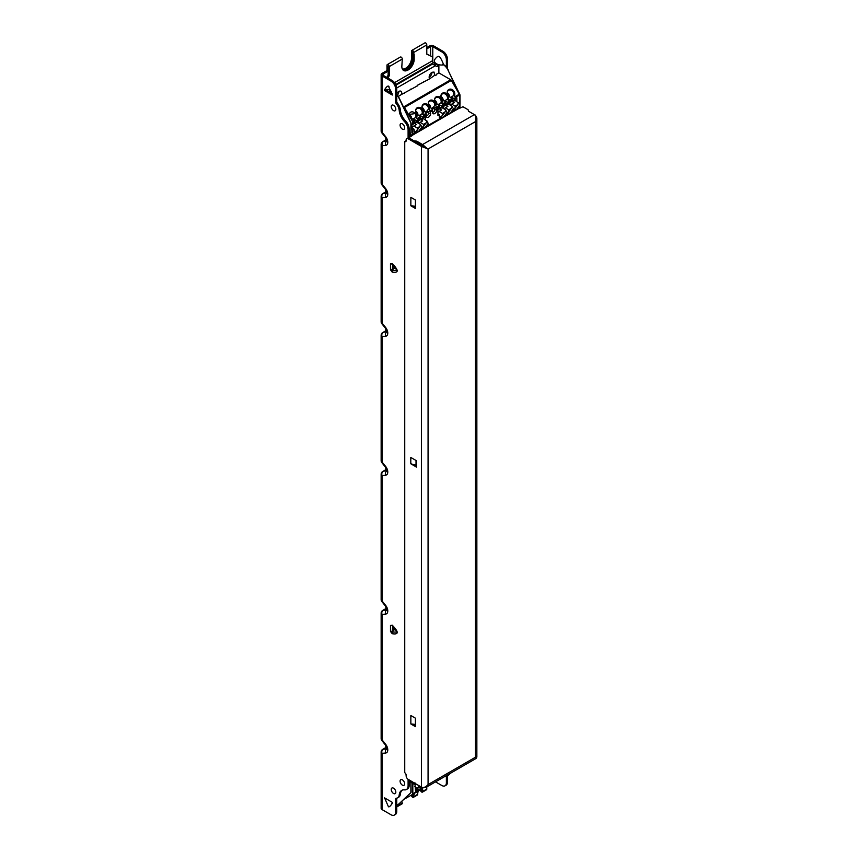 <?xml version="1.0" encoding="UTF-8"?>
<svg xmlns="http://www.w3.org/2000/svg" width="858" height="858" viewBox="0 0 858 858"><rect width="100%" height="100%" fill="white"/><g stroke="black" fill="none" stroke-linecap="round" stroke-linejoin="round"><path stroke-width="1.29" d="M426.78 48.863L430.577 46.664A1.555 0.901 0 0 1 432.775 46.664L432.775 62.033M402.252 68.833A8.097 4.676 120 0 0 402.82 69.273A8.097 4.676 120 0 0 409.051 67.106A8.097 4.676 120 0 0 412.591 58.955L412.612 51.802L412.634 53.164L413.728 53.807L413.728 52.456A1.587 0.912 60 0 0 412.612 50.515A1.587 0.912 60 0 0 411.819 50.429A1.587 0.912 60 0 0 411.486 51.158L411.486 58.323A8.097 4.676 -60 0 1 408.311 66.077A8.097 4.676 -60 0 1 402.305 68.887M383.151 74.045L383.151 75.322A1.555 0.901 0 0 1 382.689 74.689A1.555 0.901 0 0 1 383.151 74.045L388.095 71.193L388.116 65.948L388.138 75.214L386.786 77.413M426.78 47.587L429.483 46.032A3.11 1.791 180 0 1 433.88 46.032L442.9 51.244A6.478 3.743 -120 0 1 447.479 59.17L446.375 59.803A6.478 3.743 60 0 0 441.795 51.877L432.775 46.664M435.918 64.125L433.462 62.709A1.555 0.901 60 0 1 432.368 60.811L432.368 56.789L426.78 54.172L426.78 44.916A1.587 0.912 -120 0 0 426.094 43.329A1.587 0.912 -120 0 0 424.871 42.9L411.819 50.429M432.368 56.789L426.78 54.054M403.121 70.109A8.741 5.051 -60 0 0 409.631 67.128A8.741 5.051 -60 0 0 413.095 58.719L413.095 53.432L413.728 53.807M409.202 137.355L409.202 129.161A8.097 4.676 -120 0 0 405.62 120.967A12.109 6.993 60 0 1 400.332 109.867A8.097 4.676 -120 0 0 397.447 103.196A1.941 1.126 60 0 1 396.75 101.405L396.75 88.46L395.645 89.093A6.478 3.743 60 0 0 391.066 81.156L382.046 75.954A3.11 1.791 180 0 1 381.145 74.689A3.11 1.791 180 0 1 382.046 73.413L386.99 70.56L386.99 65.305A1.587 0.912 60 0 1 387.323 64.575A1.587 0.912 60 0 1 388.545 65.004A1.587 0.912 60 0 1 389.242 66.592L389.242 75.847L388.138 75.214M386.99 70.56L388.095 71.193M398.284 96.471L401.501 94.455A4.043 2.338 120 0 0 400.879 91.205A4.043 2.338 120 0 0 398.863 91.409A4.043 2.338 -60 0 1 397.34 95.206M436.132 75.086L436.132 74.464L436.668 74.775L435.231 75.601L434.674 75.29L434.041 72.072L432.003 72.276A4.043 2.338 -60 0 1 429.15 77.231L429.15 77.231M390.712 92.042L389.135 91.13L389.135 91.924M411.1 129.108L412.698 130.03L412.698 134.341A1.276 0.74 60 0 1 412.43 134.931A1.276 0.74 60 0 1 412.097 134.974L409.202 134.47M403.185 106.435L403.85 106.821A1.276 0.74 60 0 1 404.493 107.486L412.43 121.246A1.276 0.74 60 0 1 412.698 122.136L412.698 123.38A1.276 0.74 60 0 1 412.516 123.895L411.1 125.279M406.07 112.484A1.834 1.062 -120 0 0 406.156 112.001A1.834 1.062 -120 0 0 404.858 109.749A1.834 1.062 -120 0 0 404.74 109.685M411.1 125.375L416.849 122.05M436.132 74.464L438.856 72.887L450.718 79.762A1.276 0.74 -120 0 1 451.351 80.438L404.493 107.486M429.826 78.732L434.674 75.29M429.826 78.099L430.362 78.41L428.925 79.247L417.202 85.392L417.749 85.703L401.501 94.455M412.88 119.155L415.701 117.46L416.548 117.76A4.408 3.604 60 0 0 416.269 113.395L409.33 114.446L410.006 117.01L412.816 119.133A3.829 3.121 60 0 1 411.754 118.801M416.548 117.76L417.031 118.597A1.276 0.74 60 0 1 417.299 119.487L417.299 120.721A1.276 0.74 60 0 1 417.224 121.096L414.339 122.758A1.276 0.74 -120 0 0 414.414 122.383L414.414 121.15A1.276 0.74 -120 0 0 414.146 120.259L413.663 119.423M419.197 115.508L422.007 113.824L423.337 114.951A1.276 0.74 60 0 1 423.605 115.841L423.605 117.085A1.276 0.74 60 0 1 423.53 117.449L420.645 119.112A1.276 0.74 -120 0 0 420.72 118.747L420.72 117.503A1.276 0.74 -120 0 0 420.452 116.624L419.122 115.487A3.829 3.121 60 0 1 418.007 115.133L417.985 115.111A3.829 3.121 -120 0 0 417.385 112.752A3.829 3.121 -120 0 0 415.647 111.057M422.855 114.114A4.408 3.604 60 0 0 422.576 109.76A4.408 3.604 60 0 0 418.296 107.368A4.408 3.604 60 0 0 415.637 110.821A4.408 3.604 60 0 0 416.334 113.363A4.408 3.604 60 0 0 418.189 115.24A4.408 3.604 60 0 0 419.97 115.776M426.297 115.776A2.038 1.18 120 0 0 427.209 115.615A2.038 1.18 120 0 0 428.646 113.117L430.641 113.428A3.067 1.77 120 0 1 428.474 117.192A3.067 1.77 120 0 1 426.447 116.752A3.067 1.77 120 0 1 426.297 115.937L426.126 112.999L424.935 111.819A4.408 3.604 60 0 1 424.495 111.594A4.408 3.604 60 0 1 422.651 109.717A4.408 3.604 60 0 1 421.943 107.186A4.408 3.604 60 0 1 424.613 103.732A4.408 3.604 60 0 1 428.882 106.113A4.408 3.604 60 0 1 429.558 109.148L428.571 108.912A3.829 3.121 60 0 0 427.96 106.649A3.829 3.121 60 0 0 423.348 104.901A3.829 3.121 60 0 0 421.954 107.389A3.829 3.121 -120 0 1 423.691 109.116A3.829 3.121 -120 0 1 424.302 111.476L424.292 111.476M428.571 108.912L427.07 110.897L428.646 111.787L429.987 110.768L429.558 109.148M429.987 110.768L430.641 113.428M432.614 112.13A2.038 1.18 120 0 0 433.515 111.98A2.038 1.18 120 0 0 434.963 109.481L436.947 109.792A3.067 1.77 120 0 1 434.781 113.546A3.067 1.77 120 0 1 432.754 113.106A3.067 1.77 120 0 1 432.614 112.291L432.432 109.363L431.242 108.172A4.408 3.604 60 0 1 430.802 107.947A4.408 3.604 60 0 1 428.957 106.081A4.408 3.604 60 0 1 428.249 103.539A4.408 3.604 60 0 1 430.92 100.086A4.408 3.604 60 0 1 435.199 102.477A4.408 3.604 60 0 1 435.864 105.502L434.877 105.277A3.829 3.121 60 0 0 434.266 103.003A3.829 3.121 60 0 0 429.654 101.255A3.829 3.121 60 0 0 428.26 103.743A3.829 3.121 -120 0 1 429.997 105.47A3.829 3.121 -120 0 1 430.609 107.829L430.598 107.829M434.877 105.277L433.387 107.25L434.963 108.151L436.304 107.132L435.864 105.502M436.304 107.132L436.947 109.792M441.784 103.185L442.267 104.022A1.276 0.74 60 0 1 442.535 104.912L442.535 106.156A1.276 0.74 60 0 1 442.46 106.521L439.575 108.183A1.276 0.74 -120 0 0 439.65 107.818L439.65 106.585A1.276 0.74 -120 0 0 439.382 105.695L438.052 104.558A3.829 3.121 60 0 1 436.936 104.204L436.915 104.193A3.829 3.121 -120 0 0 436.314 101.834A3.829 3.121 -120 0 0 434.566 100.129A3.829 3.121 60 0 1 435.961 97.619A3.829 3.121 60 0 1 440.583 99.367A3.829 3.121 60 0 1 440.937 102.896L441.784 103.185A4.408 3.604 60 0 0 441.505 98.831A4.408 3.604 60 0 0 437.226 96.45A4.408 3.604 60 0 0 434.566 99.893A4.408 3.604 60 0 0 435.263 102.434A4.408 3.604 60 0 0 437.108 104.311A4.408 3.604 60 0 0 438.899 104.858M444.423 100.944L447.243 99.249L448.573 100.386A1.276 0.74 60 0 1 448.841 101.276L448.841 102.51A1.276 0.74 60 0 1 448.766 102.885L445.881 104.547A1.276 0.74 -120 0 0 445.956 104.172L445.956 102.939A1.276 0.74 -120 0 0 445.688 102.048L444.358 100.922A3.829 3.121 60 0 1 443.243 100.558M448.091 99.549A4.408 3.604 60 0 0 447.812 95.184A4.408 3.604 60 0 0 443.532 92.803A4.408 3.604 60 0 0 440.873 96.257A4.408 3.604 60 0 0 441.57 98.788A4.408 3.604 60 0 0 443.414 100.665A4.408 3.604 60 0 0 445.205 101.212M454.397 95.903L454.879 96.74A1.276 0.74 60 0 1 455.148 97.63L455.148 98.863A1.276 0.74 60 0 1 455.072 99.238L452.187 100.901A1.276 0.74 -120 0 0 452.263 100.536L452.263 99.292A1.276 0.74 -120 0 0 451.994 98.402L450.664 97.276A3.829 3.121 60 0 1 449.549 96.922L449.528 96.9A3.829 3.121 -120 0 0 448.927 94.541A3.829 3.121 -120 0 0 447.19 92.836A3.829 3.121 60 0 1 448.584 90.326A3.829 3.121 60 0 1 453.196 92.085A3.829 3.121 60 0 1 453.55 95.613L454.397 95.903A4.408 3.604 60 0 0 454.118 91.549A4.408 3.604 60 0 0 449.839 89.157A4.408 3.604 60 0 0 447.179 92.61A4.408 3.604 60 0 0 447.876 95.152A4.408 3.604 60 0 0 449.731 97.029A4.408 3.604 60 0 0 451.512 97.565M459.566 104.805L459.566 95.077A1.276 0.74 -120 0 0 459.298 94.198L451.351 80.438M415.701 117.46A3.829 3.121 60 0 0 415.347 113.932A3.829 3.121 60 0 0 410.725 112.183A3.829 3.121 60 0 0 409.341 114.607M409.341 114.693A3.829 3.121 -120 0 1 411.079 116.398A3.829 3.121 -120 0 1 411.679 118.758M417.149 121.879L425.139 116.613A1.276 0.74 -120 0 0 425.321 116.087L425.321 120.013L423.155 118.415M414.028 123.262L412.516 123.895M420.334 119.627L417.106 121.246M417.728 122.887L418.532 121.085M416.774 130.309L416.055 132.786L420.677 130.116L416.055 132.786L415.272 131.424L414.092 132.143L414.092 129.226L412.698 130.03M416.666 132.432L421.889 129.419L421.889 126.941L420.635 124.968L419.991 125.858M419.884 126.48L417.256 130.116L417.256 127.992L419.884 126.48L420.635 124.968M420.635 124.592L416.924 122.415L414.746 123.273M439.65 107.818L437.934 108.805L437.934 115.465L439.317 114.661L439.317 117.578L440.519 116.881M437.934 109.878L456.681 98.402A1.276 0.74 -120 0 0 456.864 97.876L456.864 101.802L454.708 100.204M450.74 97.297L453.55 95.613M451.887 101.416L448.648 103.035M439.264 108.698L437.934 109.223M445.57 105.051L442.342 106.682M417.202 86.014L417.202 85.392M398.863 91.409A4.043 2.338 120 0 0 396.75 93.704M396.728 88.009L435.414 65.68A6.017 3.475 120 0 0 435.864 66.023A6.017 3.475 120 0 0 438.878 65.723L438.856 72.887M432.003 72.276A4.043 2.338 120 0 0 429.472 75.515A4.043 2.338 120 0 0 429.654 78.818M423.509 82.368L423.509 81.746M410.896 89.65L410.896 89.028M404.59 93.297L404.59 92.675M412.827 783.408L412.827 793.811A1.276 0.74 60 0 1 412.559 794.401L404.622 798.98A1.276 0.74 60 0 1 404.193 799.013M404.622 798.98L418.468 790.99A3.561 2.059 120 0 0 417.739 793.457L417.739 794.283A1.587 0.912 -120 0 1 417.406 795.012L413.406 797.318A1.587 0.912 60 0 1 412.612 797.243A1.587 0.912 60 0 1 411.486 795.302L411.486 795.012M421.46 789.263L418.468 790.99M419.937 787.644L420.055 787.901A1.276 0.74 60 0 1 420.13 788.363L420.13 789.596A1.276 0.74 60 0 1 419.862 790.186L418.532 789.778L417.428 787.869M416.495 792.127L419.38 790.465M422.822 787.891L419.862 790.186L422.715 788.534M421.836 787.376L421.836 787.344A1.276 0.74 -120 0 1 421.836 787.376L420.13 788.363M416.977 791.848L412.559 794.401L416.977 791.848A1.276 0.74 -120 0 0 417.245 791.258L417.245 790.025L415.529 791.012L415.004 784.244M417.245 790.518L418.178 789.982M417.245 790.025A1.276 0.74 -120 0 0 417.17 789.575L416.849 787.859M421.353 787.065L417.149 788.03L415.529 787.097M418.414 785.37L418.414 787.14L417.149 788.03M414.811 786.443L415.529 786.85M419.315 785.885L418.414 787.14M420.42 787.601L420.967 786.84M433.526 64.586A6.017 3.475 -60 0 0 436.014 64.071L438.878 65.723M435.414 65.68L432.561 64.028L395.999 85.135M390.519 90.069A6.017 3.475 -60 0 1 389.135 91.13M387.323 64.575L400.375 57.046A1.587 0.912 -120 0 1 401.169 57.121A1.587 0.912 -120 0 1 402.284 59.063L401.834 66.495A8.741 5.051 120 0 0 403.635 70.495A8.741 5.051 120 0 0 410.371 68.147A8.741 5.051 120 0 0 414.189 59.352L414.189 54.065M387.88 78.046L389.242 75.847M420.527 789.8L420.527 790.079A1.587 0.912 60 0 0 421.653 792.02A1.587 0.912 60 0 0 422.447 792.095L426.447 789.789A1.587 0.912 -120 0 0 426.78 789.06L426.78 786.915M385.778 192.803L386.829 193.34M382.647 141.763A3.11 1.791 60 0 1 382.689 141.731A3.11 3.11 0 0 0 381.145 144.423L381.145 182.84A3.11 1.791 0 0 0 382.046 184.105L385.617 188.546A3.11 0.654 -38.8 0 0 385.392 189.221L381.831 184.781A3.11 0.654 -38.8 0 1 382.046 184.105L382.046 143.157M381.145 144.423A3.11 1.791 0 0 0 382.046 145.699L385.617 145.377A6.081 3.518 -120 0 0 387.773 142.31L387.773 142.181A6.081 3.518 -120 0 0 385.617 136.637L382.046 132.196A3.11 1.791 0 0 1 381.145 130.92L381.145 130.92A3.11 3.11 0 0 0 381.831 132.872A3.11 0.654 -38.8 0 1 382.046 132.196L382.046 75.954M385.778 140.079L383.151 141.591A3.11 2.456 84.9 0 0 382.046 145.699M385.778 140.894L386.829 141.431M406.091 141.034A1.941 1.126 60 0 1 405.834 140.916L404.74 141.549L404.74 772.715A1.941 1.126 -120 0 1 406.113 775.085L406.113 775.621A3.239 1.866 60 0 0 408.397 779.579L421.471 787.129L421.471 146.45L408.397 138.899A3.239 1.866 60 0 0 406.778 138.739L407.882 138.106A3.239 1.866 -120 0 1 408.097 138.009L408.097 129.794A8.097 4.676 60 0 0 404.526 121.611L405.62 120.967M395.645 89.093L395.645 102.038A1.941 1.126 -120 0 0 396.353 103.829A8.097 4.676 60 0 1 399.227 110.5A12.109 6.993 -120 0 0 404.526 121.611M408.097 779.386L408.097 785.81A8.097 4.676 60 0 1 406.424 789.51A8.097 4.676 60 0 1 404.526 789.875A12.109 6.993 -120 0 0 401.683 790.4A12.109 6.993 -120 0 0 399.227 794.862A8.097 4.676 60 0 1 397.586 797.843A8.097 4.676 60 0 1 396.353 798.208A1.941 1.126 -120 0 0 396.053 798.294A1.941 1.126 -120 0 0 395.645 799.184L395.645 812.14A6.478 3.743 60 0 1 394.305 815.1A6.478 3.743 60 0 1 391.066 814.778L382.046 809.577A3.11 1.791 0 0 1 381.145 808.3L381.145 752.069A3.11 1.791 0 0 0 382.046 753.335L385.617 753.013A6.081 3.518 -120 0 0 387.773 749.956L387.773 749.817A6.081 3.518 -120 0 0 385.617 744.272L382.046 739.832A3.11 1.791 0 0 1 381.145 738.566A3.11 3.11 0 0 0 381.831 740.508A3.11 0.654 -38.8 0 1 382.046 739.832L382.046 614.403L385.617 614.081A6.081 3.518 -120 0 0 387.773 611.025L387.773 610.885A6.081 3.518 -120 0 0 385.617 605.34L382.046 600.9A3.11 1.791 0 0 1 381.145 599.635A3.11 3.11 0 0 0 381.831 601.576A3.11 0.654 -38.8 0 1 382.046 600.9L382.046 475.471L385.617 475.15A6.081 3.518 -120 0 0 387.773 472.093L387.773 471.954A6.081 3.518 -120 0 0 385.617 466.409L382.046 461.969A3.11 1.791 0 0 1 381.145 460.703A3.11 3.11 0 0 0 381.831 462.644A3.11 0.654 -38.8 0 1 382.046 461.969L382.046 336.54L385.617 336.218A6.081 3.518 -120 0 0 387.773 333.161L387.773 333.022A6.081 3.518 -120 0 0 385.617 327.477L382.046 323.037A3.11 1.791 0 0 1 381.145 321.771A3.11 3.11 0 0 0 381.831 323.713A3.11 0.654 -38.8 0 1 382.046 323.037L382.046 197.608L385.617 197.286A6.081 3.518 -120 0 0 387.773 194.23L387.773 194.09A6.081 3.518 -120 0 0 385.617 188.546M404.665 783.826A3.239 1.866 -120 0 0 401.555 779.557A3.239 1.866 -120 0 0 400.085 781.188A3.239 1.866 -120 0 0 401.962 784.856A3.239 1.866 -120 0 0 404.515 784.695A3.239 1.866 -120 0 0 404.665 783.826M395.828 792.149A3.239 1.866 -120 0 0 392.717 787.891A3.239 1.866 -120 0 0 391.248 789.51A3.239 1.866 -120 0 0 393.125 793.189A3.239 1.866 -120 0 0 395.677 793.017A3.239 1.866 -120 0 0 395.828 792.149M404.665 127.81A3.239 1.866 -120 0 0 401.555 123.552A3.239 1.866 -120 0 0 400.085 125.171A3.239 1.866 -120 0 0 401.962 128.85A3.239 1.866 -120 0 0 404.515 128.679A3.239 1.866 -120 0 0 404.665 127.81M395.828 109.288A3.239 1.866 -120 0 0 392.717 105.019A3.239 1.866 -120 0 0 391.248 106.639A3.239 1.866 -120 0 0 393.125 110.317A3.239 1.866 -120 0 0 395.677 110.156A3.239 1.866 -120 0 0 395.828 109.288M392.299 264.017L392.181 263.524C398.863 270.345 398.863 273.209 392.181 272.093L390.487 269.82L390.487 263.846L392.181 263.524L396.922 270.463L392.299 270.495L392.61 264.2L390.487 263.846M392.299 625.621L392.181 625.128C398.863 631.949 398.863 634.813 392.181 633.697L390.487 631.424L390.487 625.45L392.181 625.128L396.922 632.056L392.299 632.099L392.61 625.804L390.487 625.45M392.342 803.174C390.615 805.93 389.317 807.131 388.459 806.788L384.577 797.886L392.342 802.369L391.774 803.967M388.459 86.143L392.342 95.045L384.577 90.562L384.577 89.758C386.304 87.001 387.601 85.8 388.459 86.143L389.028 86.712M404.74 141.549A1.941 1.126 -120 0 0 405.705 141.645A1.941 1.126 -120 0 0 406.113 140.755L406.113 140.229A3.239 1.866 60 0 1 406.778 138.739M408.773 137.988A3.239 1.866 -120 0 0 408.097 138.009M457.872 108.516L458.504 108.634A0.976 0.558 0 0 0 459.245 108.462L462.945 106.746L467.739 109.513A1.941 1.126 180 0 1 468.307 110.307L468.307 110.65A1.941 1.126 0 0 0 468.876 111.433L474.399 114.629C476.018 114.972 476.383 117.299 475.493 121.6L428.067 148.992L421.471 146.45L423.359 146.268L415.68 141.838M409.202 781.316L409.202 785.177A8.097 4.676 -120 0 1 407.529 788.877L406.424 789.51M408.333 137.966L411.904 135.8A0.976 0.558 0 0 0 412.183 135.371L411.904 135.8M394.305 815.1L395.409 814.467A6.478 3.743 -120 0 0 396.75 811.496L396.75 798.551A1.941 1.126 60 0 1 396.804 798.144M397.586 797.843L398.691 797.2A8.097 4.676 -120 0 0 400.332 794.229A12.109 6.993 60 0 1 402.252 790.132M396.75 88.46A6.478 3.743 -120 0 0 392.17 80.523L383.151 75.322M385.532 89.554L392.117 93.64M396.75 94.873A8.612 4.966 60 0 1 399.12 98.413L410.617 122.576A1.941 1.126 60 0 1 410.896 123.691L410.896 132.389L410.221 133.869L409.202 133.966M391.43 91.903A8.612 4.966 -120 0 0 390.165 92.289L389.961 92.407A8.612 4.966 60 0 1 391.473 91.999M410.692 782.174A3.239 1.866 60 0 1 410.896 783.365L410.896 792.063A1.941 1.126 60 0 1 410.617 792.856L399.12 803.731A8.612 4.966 60 0 1 398.573 804.15A8.612 4.966 60 0 1 396.75 804.536M416.527 467.106L416.527 460.767L410.8 457.464L410.8 463.803L416.527 467.106M414.489 464.661L416.527 465.84M410.853 205.791L410.853 197.329L415.422 199.978L415.422 208.43L410.853 205.791L415.422 206.231M410.853 723.98L415.422 726.629L415.422 718.167L410.853 715.518L410.853 723.98L415.422 724.42M422.565 787.494L425.547 787.623L428.067 784.587C425.611 787.258 423.412 788.105 421.471 787.129M426.094 147.844L424.26 146.793L426.094 147.844M408.923 138.781L413.717 141.967A1.941 1.126 0 0 0 415.09 142.299L415.68 142.299A1.941 1.126 180 0 1 417.052 142.632L422.565 145.817L422.565 144.552L426.962 148.348M428.067 148.992L428.067 784.587L475.493 757.206L475.493 121.6L476.855 117.911L476.855 757.099L475.493 757.206L476.083 758.451L425.547 787.623M475.257 115.401L474.399 114.629L422.565 144.552L417.052 141.356A1.941 1.126 0 0 0 415.68 141.034L415.09 141.034A1.941 1.126 180 0 1 413.717 140.701L408.773 137.73L408.773 138.996M410.306 135.703L410.242 135.425A3.496 2.016 60 0 1 410.607 135.092A3.496 2.016 60 0 1 411.904 135.049M476.855 117.911L475.493 115.262M408.923 780.737L413.717 783.922A1.941 1.126 0 0 0 415.09 784.244L415.68 784.244A1.941 1.126 180 0 1 417.052 784.577L422.565 787.762M415.09 782.979A1.941 1.126 180 0 1 413.717 782.657L408.773 779.675M460.939 107.486A3.239 1.866 -120 0 0 460.8 107.55L459.931 108.054L459.931 104.687M446.375 776.275L446.375 782.85A6.478 3.743 60 0 1 445.034 785.81L446.139 785.177A6.478 3.743 -120 0 0 447.479 782.217L447.479 775.911A8.612 4.966 60 0 1 445.238 776.254M447.479 68.672L447.479 59.17M446.375 67.117L446.375 59.803M445.034 785.81A6.478 3.743 60 0 1 441.795 785.488L435.521 781.863M454.633 108.462L453.85 109.534L454.515 110.585L459.749 107.561L459.749 105.084A3.239 1.866 -120 0 0 460.006 104.032L460.006 95.335A1.941 1.126 -120 0 0 459.727 94.219L448.026 70.174A8.612 4.966 60 0 0 442.696 64.339L442.975 64.972A7.293 4.215 0 0 1 436.507 63.803A7.293 4.215 0 0 1 434.663 59.642C436.54 56.982 438.041 55.952 439.189 56.531C440.326 57.25 441.827 60.028 443.715 64.865M448.23 70.056A8.612 4.966 -120 0 0 443.039 64.286L442.696 64.339M447.586 775.846A8.612 4.966 -120 0 0 447.683 775.793A8.612 4.966 -120 0 0 448.23 775.375L450.547 773.187M437.859 65.133A8.612 4.966 60 0 1 438.331 64.575M448.026 70.174L459.534 94.326A1.941 1.126 60 0 1 459.813 95.453L459.674 104.976M450.353 773.305L448.026 775.493A8.612 4.966 60 0 1 447.479 775.9L447.683 775.793M412.612 794.369L412.612 795.945L412.634 794.615L413.728 795.248L413.728 796.589A1.587 0.912 60 0 1 413.406 797.318M421.578 789.188A3.561 2.059 -60 0 1 421.675 789.918A3.561 2.059 120 0 0 421.546 789.21M422.447 792.095A1.587 0.912 60 0 0 422.779 791.376L422.779 790.55L421.675 789.918L421.653 790.722L420.999 789.532M401.834 801.243L402.284 803.206A1.587 0.912 -120 0 1 401.962 803.925L396.75 806.938M422.779 790.55A3.561 2.059 120 0 0 422.039 788.92M413.728 795.248L414.189 793.457M413.331 793.95L414.189 794.454M385.596 798.466A5.824 3.368 0 0 0 384.577 798.691L385.027 798.144M398.67 804.085A8.612 4.966 -120 0 0 398.766 804.032A8.612 4.966 -120 0 0 399.313 803.624L410.821 792.749A1.941 1.126 -120 0 0 411.1 791.945L410.982 782.346M410.317 133.805A3.239 1.866 -120 0 0 410.424 133.751A3.239 1.866 -120 0 0 411.1 132.271L411.1 123.573A1.941 1.126 -120 0 0 410.821 122.458L399.313 98.295A8.612 4.966 -120 0 0 396.75 94.541M410.8 463.803L416.527 465.315M416.023 460.467L416.023 465.015M384.577 89.758A5.824 3.368 180 0 1 390.722 90.165M385.671 89.929L384.577 90.562M385.778 747.715L383.151 749.238A3.11 2.456 84.9 0 0 382.046 753.335L382.046 809.577M385.778 745.473L385.778 748.562L386.829 749.066M385.778 608.665L382.689 610.446A3.11 1.791 60 0 1 382.689 610.446A3.11 3.11 0 0 0 381.145 613.138A3.11 1.791 0 0 0 382.046 614.403A3.11 2.456 84.9 0 1 383.151 610.306L386.025 610.049L385.778 606.542M385.778 608.783L383.151 610.306A3.11 1.791 60 0 0 382.689 610.446M386.829 610.135L386.025 610.049M385.778 469.734L382.689 471.514A3.11 1.791 60 0 1 382.689 471.514A3.11 3.11 0 0 0 381.145 474.206A3.11 1.791 0 0 0 382.046 475.471A3.11 2.456 84.9 0 1 383.151 471.374L385.778 470.667M385.778 469.852L383.151 471.374A3.11 1.791 60 0 0 382.689 471.514M386.829 471.203L386.025 471.117M385.778 330.802L382.689 332.582A3.11 1.791 60 0 1 382.689 332.582A3.11 3.11 0 0 0 381.145 335.274A3.11 1.791 0 0 0 382.046 336.54A3.11 2.456 84.9 0 1 383.151 332.443L385.778 331.735M385.778 330.92L383.151 332.443A3.11 1.791 60 0 0 382.689 332.582M386.829 332.271L386.025 332.185M382.647 193.672A3.11 1.791 60 0 1 382.689 193.651A3.11 3.11 0 0 0 381.145 196.343A3.11 1.791 0 0 0 382.046 197.608A3.11 2.456 84.9 0 1 383.151 193.511L386.025 193.254M385.778 191.988L383.151 193.511A3.11 1.791 60 0 0 382.689 193.651L385.778 191.87M413.481 206.049L415.422 207.164M413.481 724.238L415.422 725.353M392.181 272.093L393.103 269.133L392.996 264.5M390.487 269.82L392.61 269.669A4.719 2.724 120 0 0 392.996 268.929M393.103 269.133L394.862 267.793L394.648 266.881M392.181 633.697L393.103 630.737L392.996 626.104M390.487 631.424L392.61 631.274A4.719 2.724 120 0 0 392.996 630.533M393.103 630.737L394.862 629.397L394.648 628.485M411.1 128.668L412.097 128.089L414.092 129.226M411.1 127.252L412.226 124.721M409.534 115.894L410.735 117.975M417.256 127.992L413.835 126.019L416.355 124.56L414.822 123.67M411.508 126.34L412.655 126.995M414.822 123.316L416.924 122.093M416.001 131.392L417.256 130.116M418.822 131.188L421.889 126.941M414.092 130.738L415.272 131.424M411.1 128.303L413.835 126.019M425.321 120.013L426.941 120.946L426.19 122.833L423.573 124.346L420.141 122.372L422.672 120.914L421.053 119.627M417.814 122.694L418.961 123.359M421.128 119.67L423.23 118.458M421.128 120.023L423.23 118.812M426.984 126.48L421.889 128.925M423.08 126.673L422.308 127.745L422.973 128.797L428.196 125.772L428.196 123.295L426.941 121.332L426.297 122.211M418.779 123.509L420.141 122.372M422.973 128.797L426.994 126.48M426.19 122.833L423.573 126.469L423.573 124.346M423.573 126.469L422.308 127.745M425.139 127.542L428.196 123.295M415.873 112.291L417.031 114.307M422.007 113.824A3.829 3.121 60 0 0 421.653 110.296A3.829 3.121 60 0 0 417.031 108.537A3.829 3.121 60 0 0 415.637 111.025M424.217 111.433L424.935 111.819M425.225 112.119L427.07 110.897M425.933 111.551L428.646 113.117L428.646 111.787M430.523 107.786L431.242 108.172M431.542 108.483L433.387 107.25M432.25 107.915L434.963 109.481L434.963 108.151M438.116 104.59L440.937 102.896M447.243 99.249A3.829 3.121 60 0 0 446.889 95.721A3.829 3.121 60 0 0 442.267 93.972A3.829 3.121 60 0 0 440.873 96.461A3.829 3.121 -120 0 1 442.621 98.187A3.829 3.121 -120 0 1 443.221 100.547L443.221 100.547M447.415 94.08L448.573 96.096M448.316 112.098L447.597 114.575L452.23 111.905L447.125 114.35M448.208 114.221L453.432 111.208L453.432 108.73L452.177 106.757L451.533 107.647M451.426 108.269L448.798 111.905L448.798 109.781L451.426 108.269L452.177 106.757M452.177 106.381L448.391 103.839M443.05 108.129L444.197 108.784M442.009 115.744L441.28 118.222L445.913 115.551L441.28 118.222L439.317 116.173M441.902 117.868L447.125 114.854L447.125 112.377L445.86 110.403L445.227 111.293M445.12 111.905L442.492 115.54L442.492 113.428L445.12 111.905L445.86 110.403M445.86 110.017L442.084 107.486M437.934 113.857L439.317 114.661M442.385 107.314L439.972 108.698M442.964 108.323L443.768 106.51M448.691 103.668L446.289 105.062M449.27 104.676L450.075 102.874M456.864 101.802L458.483 102.735L457.732 104.622L455.115 106.135L451.683 104.161L454.214 102.703L452.595 101.416M449.356 104.483L450.504 105.148M452.67 101.459L454.783 100.247M452.67 101.812L454.783 100.6M454.515 110.585L458.537 108.258L453.432 110.714M458.483 102.735L459.749 105.084L456.681 109.331M450.321 105.298L451.683 104.161M457.732 104.622L455.115 108.258L455.115 106.135M455.115 108.258L453.85 109.534M458.483 103.121L457.84 104M441.098 97.726L442.267 99.732M448.798 109.781L445.377 107.808L447.897 106.349L446.364 105.459M446.364 105.105L448.466 103.882M447.544 113.181L448.798 111.905M450.375 112.977L453.432 108.73M444.015 108.934L445.377 107.808M442.492 113.428L439.071 111.443L441.591 109.985L440.047 109.095M440.047 108.741L442.16 107.529M441.237 116.817L442.492 115.54M444.058 116.624L447.125 112.377M437.934 112.398L439.071 111.443M434.791 101.362L435.95 103.378M428.485 105.008L429.644 107.014M422.179 108.644L423.337 110.661M406.081 111.465A1.33 0.761 60 0 1 405.276 110.071A1.448 0.837 -120 0 0 406.081 111.443M430.577 55.834L430.577 46.664M403.85 106.821L450.718 79.762M412.43 121.246L414.146 120.259M423.337 114.951L426.19 113.31M430.223 110.982L432.496 109.663M436.529 107.336L439.382 105.695M442.267 104.022L445.688 102.048M448.573 100.386L451.994 98.402M454.879 96.74L459.298 94.198M417.031 118.597L420.452 116.624M413.32 118.844L417.224 121.096M420.72 117.503L417.299 119.487M417.299 120.721L420.72 118.747M425.139 116.613L423.412 117.61M412.698 134.341L415.647 132.647M428.196 125.397L440.883 118.072M423.605 117.085L425.321 116.087M426.297 114.286L423.605 115.841M432.614 110.639L430.641 111.776M439.65 106.585L436.947 108.14M455.148 98.863L456.864 97.876M459.566 95.077L455.148 97.63M451.169 96.986L455.072 99.238M448.841 102.51L452.263 100.536M456.681 98.402L454.954 99.399M420.13 789.596L422.822 788.041M412.827 793.811L417.245 791.258M415.529 790.186L417.074 789.296M433.462 62.709L395.71 84.513M387.194 89.425L386.003 90.111M426.78 44.916L413.728 52.456M394.53 82.647L432.368 60.811M402.284 59.063L389.242 66.592M385.778 139.951L382.689 141.731A3.11 1.791 60 0 1 383.151 141.591L386.025 141.334M408.097 785.81L409.202 785.177M409.202 129.161L408.097 129.794M458.504 108.634L412.183 135.371M408.923 137.934L408.923 139.211M413.717 141.967L413.717 140.701M415.09 141.034L415.09 142.299M415.68 142.299L415.68 141.034M417.052 141.356L417.052 142.632M410.167 135.521L410.853 136.401M408.923 779.89L408.923 781.155M413.717 783.922L413.717 782.657M415.09 783.44L415.09 784.244M446.375 782.85L447.479 782.217M422.779 791.376L426.78 789.06M396.75 806.402L402.284 803.206M413.728 796.589L417.739 794.283M382.647 749.399A3.11 1.791 60 0 1 382.689 749.377A3.11 1.791 60 0 1 383.151 749.238L386.025 748.98M385.617 197.286A3.11 2.445 -95.1 0 1 386.379 193.436M386.861 192.889A3.11 1.791 -0 0 0 386.861 192.964L386.861 192.964A3.11 1.791 -0 0 0 387.773 194.23M387.773 194.09A3.11 1.791 180 0 1 386.861 192.825L386.883 193.286M381.831 323.713L385.392 328.153A3.11 0.654 -38.8 0 1 385.617 327.477M387.773 333.022A3.11 1.791 180 0 1 386.861 331.756L385.392 328.153M386.861 331.821A3.11 1.791 -0 0 0 386.861 331.896L386.861 331.896A3.11 1.791 -0 0 0 387.773 333.161M385.617 336.218A3.11 2.445 -95.1 0 1 386.379 332.368M381.831 462.644L385.392 467.084A3.11 0.654 -38.8 0 1 385.617 466.409M387.773 471.954A3.11 1.791 180 0 1 386.861 470.688L385.392 467.084M386.861 470.752A3.11 1.791 -0 0 0 386.861 470.827L386.861 470.827A3.11 1.791 -0 0 0 387.773 472.093M385.617 475.15A3.11 2.445 -95.1 0 1 386.379 471.299M381.831 601.576L385.392 606.016A3.11 0.654 -38.8 0 1 385.617 605.34M387.773 610.885A3.11 1.791 180 0 1 386.861 609.62L385.392 606.016M386.861 609.684A3.11 1.791 -0 0 0 386.861 609.748A3.11 1.791 -0 0 0 386.861 609.759A3.11 1.791 -0 0 0 387.773 611.025M385.617 614.081A3.11 2.445 -95.1 0 1 386.379 610.231M381.831 740.508L385.392 744.948A3.11 0.654 -38.8 0 1 385.617 744.272M387.773 749.817A3.11 1.791 180 0 1 386.861 748.551L385.392 744.948M386.861 748.616A3.11 1.791 -0 0 0 386.861 748.68A3.11 1.791 -0 0 0 386.861 748.691A3.11 1.791 -0 0 0 387.773 749.956M385.617 753.013A3.11 2.445 -95.1 0 1 386.379 749.163M395.645 812.14L396.75 811.496M396.75 798.551L395.645 799.184M399.227 794.862L400.332 794.229M441.795 51.877L442.9 51.244M399.227 110.5L400.332 109.867M396.353 103.829L397.447 103.196M395.645 102.038L396.75 101.405M391.066 81.156L392.17 80.523M385.617 145.377A3.11 2.445 -95.1 0 1 386.379 141.527M386.861 140.98A3.11 1.791 -0 0 0 386.861 141.044L386.861 141.044A3.11 1.791 -0 0 0 387.773 142.31M387.773 142.181A3.11 1.791 180 0 1 386.861 140.916L386.883 141.366M386.861 140.916L385.392 137.312A3.11 0.654 -38.8 0 1 385.617 136.637M411.486 58.323L412.591 58.955M413.095 58.719L414.189 59.352M412.698 123.38L414.414 122.383M414.414 121.15L412.698 122.136M419.626 115.197L423.53 117.449M438.556 104.268L442.46 106.521M445.956 102.939L442.535 104.912M442.535 106.156L445.956 104.172M444.862 100.622L448.766 102.885M452.263 99.292L448.841 101.276M412.43 134.931L459.298 107.872M385.778 189.747L385.778 192.836M381.145 182.84A3.11 3.11 0 0 0 381.831 184.781M385.778 137.838L385.778 140.927M381.145 74.689L381.145 130.92M410.092 135.725L410.692 136.497M408.773 779.804L408.773 780.941M385.778 747.597L382.689 749.377A3.11 3.11 0 0 0 381.145 752.069M381.145 613.138L381.145 738.566M381.145 474.206L381.145 599.635M385.778 467.61L385.778 470.699M381.145 335.274L381.145 460.703M385.778 328.678L385.778 331.767M381.145 196.343L381.145 321.771M386.861 192.825L385.392 189.221M381.831 132.872L385.392 137.312M392.245 263.974L396.064 268.736M392.117 625.568L396.064 630.34"/></g></svg>
